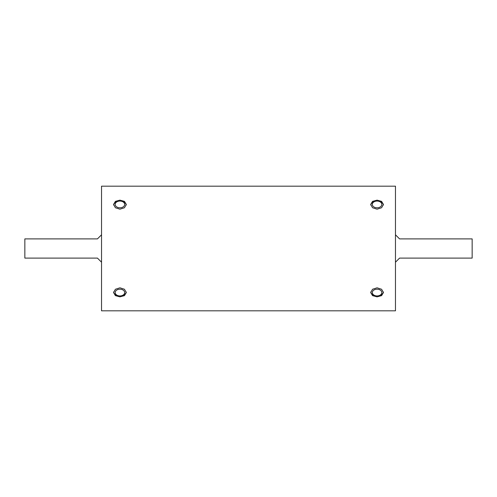 <?xml version="1.0" encoding="UTF-8"?>
<svg xmlns="http://www.w3.org/2000/svg" width="497" height="497" viewBox="0 0 497 497"><rect width="100%" height="100%" fill="white"/><g stroke="black" fill="none" stroke-linecap="round" stroke-linejoin="round"><path stroke-width="0.75" d="M101.531 234.801L97.443 238.889L24.85 238.889L24.85 258.111L97.443 258.111L101.531 262.199M395.469 262.199L399.557 258.111L472.15 258.111L472.15 238.889L399.557 238.889L395.469 234.801M119.932 209.187L115.416 207.746L113.546 204.435L115.416 201.36L119.932 200.148L124.449 201.36L126.325 204.435L124.455 207.746L119.932 209.187M377.068 209.187L372.545 207.746L370.675 204.435L372.551 201.36L377.068 200.148L381.584 201.36L383.454 204.435L381.584 207.746L377.068 209.187M119.932 296.852L115.416 295.64L113.546 292.565L115.416 289.254L119.932 287.813L124.449 289.254L126.325 292.565L124.455 295.64L119.932 296.852M377.068 296.852L372.545 295.64L370.675 292.565L372.551 289.254L377.068 287.813L381.584 289.254L383.454 292.565L381.584 295.64L377.068 296.852M101.531 310.818L101.531 186.182L395.469 186.182L395.469 310.818L101.531 310.818M373.781 290.136A4.753 3.361 180 0 0 372.657 293.814A4.753 3.361 180 0 0 377.068 295.926A4.753 3.361 180 0 0 380.354 294.994A4.753 3.361 180 0 0 380.503 290.242A4.753 3.361 180 0 0 373.781 290.136M383.404 291.981A6.393 4.516 0 0 1 381.479 294.671A6.393 4.516 0 0 1 377.068 295.926A6.393 4.516 0 0 1 370.731 291.981M370.731 205.012A6.393 4.516 180 0 1 372.651 202.329A6.393 4.516 180 0 1 377.068 201.074A4.753 3.361 0 0 0 373.781 202.006A4.753 3.361 0 0 0 373.632 206.758A4.753 3.361 0 0 0 380.354 206.864A4.753 3.361 0 0 0 381.479 203.186A4.753 3.361 0 0 0 377.068 201.074A6.393 4.516 180 0 1 383.404 205.019M116.646 290.136A4.753 3.361 180 0 0 115.521 293.814A4.753 3.361 180 0 0 119.932 295.926A4.753 3.361 180 0 0 123.219 294.994A4.753 3.361 180 0 0 123.368 290.242A4.753 3.361 180 0 0 116.646 290.136M126.269 291.981A6.393 4.516 0 0 1 124.349 294.671A6.393 4.516 0 0 1 119.932 295.926A6.393 4.516 0 0 1 113.596 291.981M113.596 205.012A6.393 4.516 180 0 1 115.521 202.329A6.393 4.516 180 0 1 119.932 201.074A4.753 3.361 0 0 0 116.646 202.006A4.753 3.361 0 0 0 116.497 206.758A4.753 3.361 0 0 0 123.219 206.864A4.753 3.361 0 0 0 124.343 203.186A4.753 3.361 0 0 0 119.932 201.074A6.393 4.516 180 0 1 126.269 205.019"/></g></svg>

